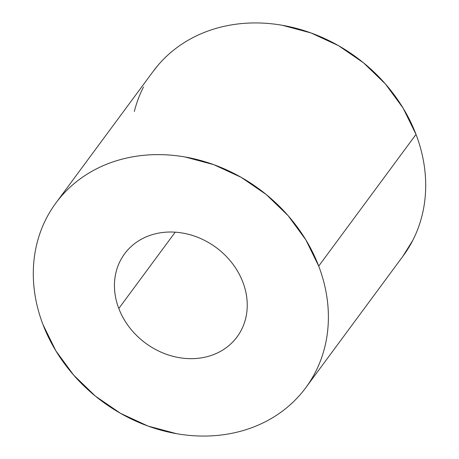 <?xml version="1.0" encoding="UTF-8"?>
<svg xmlns="http://www.w3.org/2000/svg" width="459" height="459" viewBox="0 0 459 459"><rect width="100%" height="100%" fill="white"/><g stroke="black" fill="none" stroke-linecap="round" stroke-linejoin="round"><path stroke-width="0.69" d="M242.886 282.182A69.911 59.418 36.5 0 1 237.073 336.889A69.911 59.418 36.5 0 1 174.334 356.649A69.911 59.418 36.5 0 1 118.806 308.5L175.212 232.174L118.806 308.5C115.668 300.289 114.228 292.05 114.475 283.794C114.727 275.538 116.649 267.89 120.252 260.85C123.85 253.804 128.853 247.906 135.25 243.15C141.653 238.399 148.963 235.146 157.19 233.401C165.418 231.657 173.932 231.548 182.734 233.08C191.535 234.612 199.952 237.664 207.99 242.237C216.023 246.81 223.063 252.559 229.11 259.478C235.157 266.404 239.747 273.971 242.886 282.182C246.024 290.398 247.464 298.631 247.212 306.887C246.965 315.144 245.037 322.792 241.44 329.837C237.842 336.877 232.839 342.775 226.442 347.532C220.039 352.288 212.724 355.541 204.496 357.286C196.274 359.03 187.76 359.133 178.958 357.607C170.157 356.075 161.734 353.023 153.702 348.444C145.669 343.871 138.624 338.122 132.582 331.203C126.535 324.284 121.945 316.716 118.806 308.5A69.911 59.418 36.5 0 1 124.618 253.793A69.911 59.418 36.5 0 1 187.358 234.038A69.911 59.418 36.5 0 1 242.886 282.182M402.807 256.392L412.807 240.309C416.766 232.564 419.83 224.399 421.987 215.816C424.15 207.233 425.367 198.403 425.642 189.315C425.918 180.232 425.246 171.069 423.628 161.832C422.005 152.595 419.474 143.455 416.02 134.412A155.36 132.043 -143.5 0 0 292.63 27.425A155.36 132.043 -143.5 0 0 153.208 71.329L55.895 203.01A155.36 132.043 36.5 0 1 195.322 159.107A155.36 132.043 36.5 0 1 318.712 266.1L416.02 134.412L403.117 108.123L385.411 83.968L363.585 62.872L338.472 45.648L311.047 32.962L282.354 25.297C272.669 23.61 263.053 22.83 253.5 22.95C243.947 23.07 234.647 24.092 225.593 26.008C216.539 27.93 207.91 30.713 199.705 34.362C191.501 38.005 183.875 42.446 176.835 47.679C169.79 52.911 163.467 58.838 157.856 65.453L152.881 71.765M305.792 387.671L403.105 255.99A155.36 132.043 -143.5 0 0 416.02 134.412L318.712 266.1A155.36 132.043 36.5 0 1 305.792 387.671A155.36 132.043 36.5 0 1 166.37 431.575A155.36 132.043 36.5 0 1 42.98 324.588L55.883 350.877L73.589 375.032L95.415 396.128L120.528 413.352L147.953 426.038L176.646 433.703C186.331 435.39 195.947 436.17 205.5 436.05C215.053 435.93 224.353 434.908 233.407 432.992C242.461 431.07 251.09 428.287 259.295 424.638C267.499 420.995 275.125 416.554 282.165 411.321C289.21 406.089 295.533 400.162 301.144 393.547C306.755 386.926 311.541 379.742 315.499 371.997C319.458 364.245 322.522 356.081 324.679 347.503C326.837 338.92 328.059 330.084 328.334 321.002C328.61 311.913 327.938 302.756 326.315 293.513C324.697 284.276 322.161 275.136 318.712 266.1L305.809 239.81L288.103 215.65L266.277 194.553L241.164 177.335L213.733 164.643L185.046 156.984C175.361 155.297 165.739 154.517 156.192 154.637C146.639 154.752 137.333 155.773 128.285 157.695C119.231 159.617 110.602 162.4 102.397 166.043C94.193 169.692 86.567 174.133 79.527 179.366C72.482 184.598 66.153 190.519 60.548 197.141C54.937 203.756 50.151 210.939 46.193 218.691C42.234 226.436 39.17 234.601 37.013 243.184C34.85 251.767 33.633 260.597 33.358 269.685C33.082 278.768 33.754 287.931 35.372 297.168C36.995 306.405 39.526 315.545 42.98 324.588A155.36 132.043 36.5 0 1 55.895 203.01M143.501 87.003C139.542 94.755 136.478 102.919 134.321 111.497M237.073 336.889L237.659 336.097"/></g></svg>
